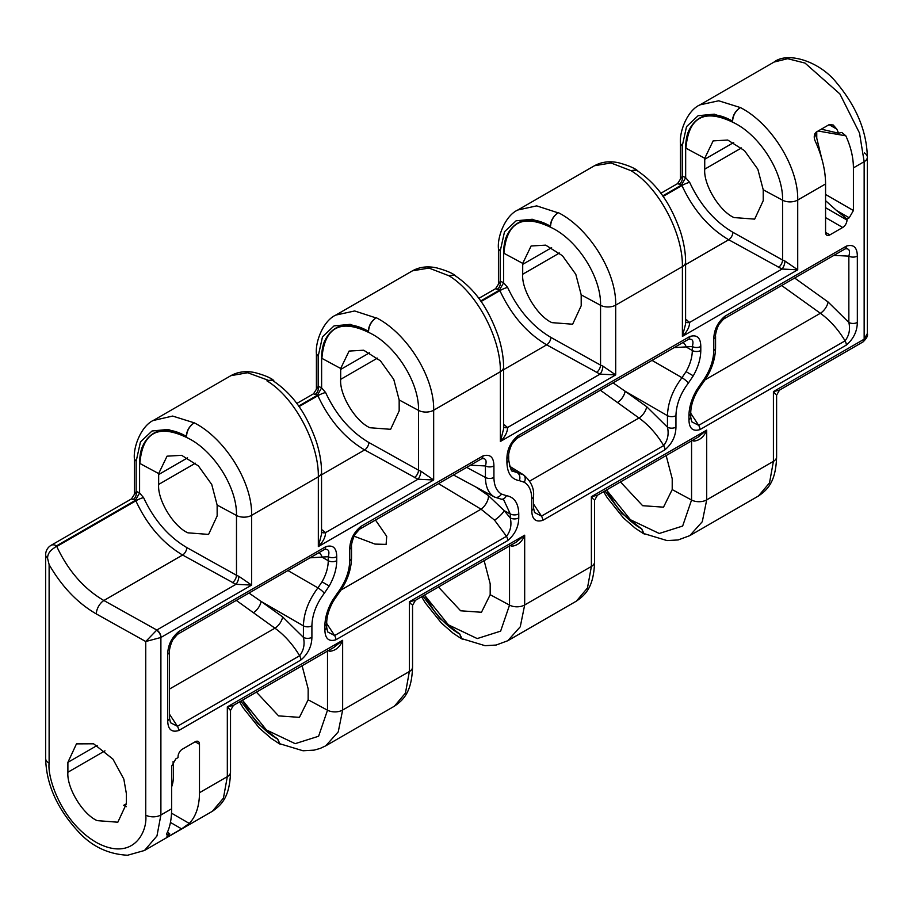 <?xml version="1.0" encoding="UTF-8"?>
<svg xmlns="http://www.w3.org/2000/svg" width="913" height="913" viewBox="0 0 913 913"><rect width="100%" height="100%" fill="white"/><g stroke="black" fill="none" stroke-linecap="round" stroke-linejoin="round"><path stroke-width="1.37" d="M55.761 546.716L53.319 548.542C49.507 551.178 47.59 554.431 47.579 558.322A10.899 6.3 180 0 1 45.65 554.762A10.899 10.899 0 0 1 51.105 545.312A10.899 6.3 60 0 1 56.549 545.848L55.761 546.716L56.766 546.488C68.19 570.808 83.893 588.805 103.865 600.503A10.899 5.957 119.2 0 0 96.299 613.924C77.628 603.139 61.901 586.705 49.119 564.622L47.579 558.322M453.499 474.988L494.241 496.889C488.523 493.374 485.59 486.891 485.431 477.465L485.431 465.95C487.006 460.414 485.739 458.006 481.665 458.725L359.494 529.266A6.06 3.492 -120 0 0 359.482 529.266A6.06 3.492 -120 0 0 360.738 526.493L482.931 455.952C490.11 453.807 493.773 457.128 493.922 465.904A6.06 3.492 180 0 1 485.431 465.95L470.469 465.185M523.092 474.589A6.06 4.942 120 0 1 524.245 482.247L519.349 480.649C511.383 479.268 507.251 473.185 506.92 462.412A6.06 3.492 180 0 0 508.701 459.947L508.701 459.947C510.207 468.54 511.657 472.295 513.038 471.234L523.537 474.863M533.534 504.022L541.5 516.107L663.683 445.567C667.768 440.226 669.024 434.097 667.46 427.193L667.46 415.677C667.871 402.69 672.71 390.034 681.977 377.685L686.062 371.648C690.148 364.413 692.225 357.371 692.305 350.524L692.305 346.518C693.869 340.983 692.613 338.575 688.528 339.294L516.678 438.514M169.487 714.206L177.442 726.292L299.635 655.751C303.709 650.41 304.965 644.281 303.413 637.377L303.413 625.861C303.812 612.874 308.651 600.218 317.929 587.869L322.015 581.832C326.101 574.597 328.178 567.566 328.246 560.708L328.246 556.702C329.81 551.167 328.554 548.759 324.469 549.478L177.464 634.352A6.06 3.492 -120 0 0 177.453 634.364A6.06 3.492 -120 0 0 178.708 631.591L325.736 546.704C332.925 544.559 336.589 547.88 336.737 556.656L336.737 560.673C336.623 568.879 334.124 577.313 329.216 585.998L324.32 593.245C316.366 603.813 312.223 614.677 311.904 625.816L311.904 637.331C311.721 646.336 308.058 653.891 300.902 659.996L178.708 730.537C171.53 732.671 167.866 729.361 167.707 720.585L167.707 654.244C167.889 645.24 171.553 637.696 178.708 631.591M187.895 532.827L208.586 534.413L217.157 515.936L217.134 505.049L211.748 484.506L198.406 465.915L181.653 455.325L167.056 456.169L158.657 473.562L158.645 484.438C157.333 499.89 173.424 526.493 187.895 532.827M369.925 427.741L390.616 429.315L399.175 410.85L399.164 399.962L393.777 379.409L380.424 360.829L363.682 350.227L349.086 351.071L340.686 368.475L340.675 379.351C339.362 394.793 355.454 421.407 369.925 427.741M551.954 322.643L572.634 324.218L581.204 305.752L581.193 294.865L575.806 274.322L562.454 255.731L545.712 245.141L531.115 245.985L522.715 263.378L522.692 274.254C521.391 289.695 537.483 316.309 551.954 322.643M733.984 217.556L754.663 219.131L763.234 200.666L763.222 189.778L757.836 169.225L744.483 150.634L727.741 140.043L713.144 140.887L704.733 158.291L704.722 169.167C703.421 184.609 719.501 211.223 733.984 217.556M606.517 489.996L630.438 519.748L659.243 533.477L682.65 526.048L691.563 500.016L672.208 489.596L672.219 478.732L666.159 455.564M672.208 489.596L663.5 507.172L642.638 505.699L620.475 481.938M424.499 595.082L448.409 624.846L477.214 638.575L500.621 631.145L509.534 605.114L490.178 594.694L490.19 583.818L484.13 560.65M490.178 594.694L481.471 612.269L460.62 610.786L438.445 587.025M242.47 700.18L266.379 729.932L295.184 743.661L318.603 736.243L327.505 710.2L308.149 699.792L308.172 688.916L302.1 665.748M308.149 699.792L299.441 717.356L278.591 715.883L256.416 692.122M173.036 761.704A39.978 23.076 60 0 1 173.356 766.749L173.356 776.643A39.978 23.076 60 0 1 171.633 786.846M97.155 820.627L117.834 822.214L126.405 803.737L126.405 793.854L123.826 779.063L112.938 759.114L93.617 743.798L76.464 743.878L67.893 762.355L67.893 772.238C66.592 787.691 82.684 814.293 97.155 820.627M126.279 806.693A39.978 23.076 60 0 1 123.666 805.323L126.405 803.737M354.13 536.205L374.992 544.091L386.108 544.388L386.713 536.33L375.471 520.033M153.236 420.505L172.637 416.066L194.252 422.833C224.53 438.114 252.456 481.893 251.634 515.32L251.634 585.085L160.893 637.479L145.749 641.519L156.796 630.027L235.976 584.32A6.06 2.237 107.6 0 0 238.864 576.32L251.634 585.085L235.976 584.32L182.611 555.036C162.788 543.258 147.198 525.192 135.866 500.826L135.295 500.392L139.586 492.974L139.586 463.302A66.021 38.118 60 0 1 141.846 448.009C145.624 438.651 151.82 432.796 160.426 430.434A66.021 38.118 60 0 1 186.263 436.346L168.197 429.441L152.049 430.982L140.465 441.903L136.151 461.316L136.151 491.571A6.06 4.348 -76.9 0 1 133.093 499.491L131.495 498.897L51.105 545.312M836.799 129.121L829.107 124.67L833.204 124.99L836.799 129.121A76.92 44.417 -120 0 1 838.579 133.195L821.301 129.19M814.795 133.8A39.978 23.076 60 0 1 816.758 138.205L816.758 131.803M195.188 741.778A6.06 3.492 -60 0 1 198.224 741.47A6.06 3.492 -60 0 1 199.479 744.243L195.188 741.778L182.349 749.196A6.06 3.492 -60 0 0 178.058 756.615L178.058 757.596L175.821 758.886L171.633 766.144L171.633 808.781C171.61 819.087 169.966 827.372 166.714 833.649L166.486 834.836L169.658 833.763A76.92 44.417 -120 0 1 167.878 835.794L168.745 836.297C166.394 837.666 166.109 837.495 167.878 835.794C166.109 837.495 166.394 837.666 168.745 836.297L181.596 828.878L170.446 822.442M821.734 158.565L816.758 138.205M171.53 813.175L189.288 823.423A76.92 44.417 -120 0 0 199.479 792.712L227.326 776.632A10.899 6.3 180 0 0 230.521 772.181L230.521 772.181C229.711 796.821 221.95 804.661 212.364 811.292L223.434 798.156L227.326 776.632L227.326 706.867L233.42 705.407L334.067 647.294L342.649 640.287C340.07 646.906 335.824 650.57 329.878 651.3A6.06 2.351 106 0 0 329.684 649.816M189.288 823.423L181.596 828.878M45.65 554.762L45.65 758.509A10.899 6.3 0 0 0 48.846 762.971A10.899 6.3 0 0 0 49.119 763.12C47.179 777.842 61.673 823.047 97.429 843.041C133.195 861.552 147.689 831.96 145.749 815.138A10.899 6.3 0 0 0 160.893 814.989L156.956 835.966L144.482 850.482L212.364 811.292M846.34 246.133C853.518 243.999 857.181 247.32 857.341 256.085A6.06 3.492 180 0 1 848.85 256.131C850.414 250.596 849.158 248.199 845.073 248.918L723.553 319.082A6.06 3.492 -120 0 0 723.541 319.082A6.06 3.492 -120 0 0 724.796 316.309L846.34 246.133A6.06 3.492 60 0 1 845.084 248.907A6.06 3.492 60 0 1 845.073 248.918L723.541 319.082L719.193 324.081C717.127 327.196 715.016 335.345 715.564 336.498L715.564 336.498A6.06 3.492 180 0 1 713.795 338.963C713.966 329.97 717.629 322.415 724.796 316.309M857.341 256.085L857.341 322.426C857.159 331.43 853.495 338.974 846.34 345.08L699.951 429.601C692.773 431.735 689.098 428.425 688.95 419.649L688.95 415.632C689.064 407.426 691.575 398.981 696.471 390.308L701.367 383.061C709.333 372.481 713.464 361.628 713.795 350.478L713.795 338.963M825.569 194.458L853.415 210.526L853.415 167.889C853.37 157.538 850.848 146.845 845.826 135.809L818.105 131.027M853.415 210.526L849.227 217.785L836.468 210.424L846.99 219.074L849.227 217.785M846.99 219.074L846.99 220.067A6.06 3.492 -60 0 1 842.699 227.485L829.86 234.903A6.06 3.492 -60 0 1 826.824 235.2A6.06 3.492 -60 0 1 825.569 232.427L829.86 234.903M829.107 124.67L816.256 132.088C813.905 134.519 813.62 137.646 815.389 141.481A76.92 44.417 -120 0 1 825.569 183.958L825.569 232.427M199.479 744.243L199.479 792.712M517.922 435.741A6.06 3.492 -120 0 1 516.667 438.514A6.06 3.492 -120 0 0 516.667 438.514L512.33 443.513C510.264 446.628 508.142 454.8 508.701 455.929L508.701 455.929A6.06 3.492 180 0 1 506.92 458.394C507.092 449.401 510.766 441.846 517.922 435.741L689.794 336.52C696.973 334.375 700.648 337.696 700.796 346.472L700.796 350.489C700.682 358.695 698.171 367.129 693.275 375.814L688.379 383.061C680.413 393.629 676.282 404.493 675.951 415.632L675.951 427.147C675.78 436.152 672.116 443.695 664.949 449.801L542.767 520.353C535.589 522.487 531.914 519.177 531.765 510.401L531.765 498.886C531.651 490.806 529.141 485.26 524.245 482.247M494.241 496.889A6.06 4.942 -60 0 0 501.454 494.059L506.35 495.656C514.304 497.037 518.447 503.12 518.767 513.882L518.767 517.899C518.595 526.904 514.932 534.447 507.765 540.553L335.893 639.785C328.714 641.93 325.051 638.609 324.891 629.833L324.891 625.816C325.005 617.61 327.516 609.176 332.423 600.492L337.319 593.245C345.274 582.665 349.417 571.812 349.736 560.662L349.736 549.147C349.907 540.154 353.582 532.599 360.738 526.493M685.595 321.901A6.06 4.325 138.5 0 0 689.635 322.403L782.064 269.038A6.06 2.237 107.6 0 0 784.952 261.038L797.722 269.803L782.064 269.038L728.7 239.754C708.865 227.988 693.287 209.91 681.943 185.544L681.383 185.111L685.663 177.693L685.663 148.02A66.021 38.118 60 0 1 687.934 132.727C691.712 123.381 697.897 117.515 706.514 115.164A66.021 38.118 60 0 1 732.352 121.064L714.274 114.171L698.125 115.7L686.542 126.622L682.239 146.046L682.239 176.289A6.06 4.348 -76.9 0 1 679.181 184.209L677.583 183.616L660.807 193.305M503.565 426.999A6.06 4.325 138.5 0 0 507.605 427.489L600.035 374.136A6.06 2.237 107.6 0 0 602.922 366.136L615.693 374.901L600.035 374.136L546.67 344.852C526.835 333.074 511.257 315.008 499.913 290.642L499.354 290.208L503.634 282.79L503.634 253.118A66.021 38.118 60 0 1 505.905 237.825C509.682 228.467 515.879 222.612 524.484 220.25A66.021 38.118 60 0 1 550.322 226.162L532.256 219.257L516.096 220.798L504.524 231.719L500.21 251.132L500.21 281.387A6.06 4.348 -76.9 0 1 497.151 289.307L495.554 288.713L478.777 298.403M321.536 532.085A6.06 4.325 138.5 0 0 325.587 532.587L418.006 479.222A6.06 2.237 107.6 0 0 420.893 471.222L433.664 479.987L418.006 479.222L364.641 449.938C344.817 438.172 329.228 420.094 317.895 395.728L317.325 395.295L321.616 387.877L321.616 358.204A66.021 38.118 60 0 1 323.875 342.911C327.653 333.565 333.85 327.699 342.455 325.348A66.021 38.118 60 0 1 368.293 331.248L350.227 324.355L334.067 325.884L322.494 336.806L318.181 356.23L318.181 386.473A6.06 4.348 -76.9 0 1 315.122 394.393L313.524 393.8L296.748 403.489M229.277 709.39C231.217 710.965 230.578 710.131 227.326 706.867L342.649 640.287L342.649 710.052L409.355 671.534A10.899 6.3 180 0 0 412.55 667.083L412.55 667.083C411.729 691.734 403.98 699.575 394.393 706.194L405.463 693.07L409.355 671.534L409.355 601.77L415.449 600.309L516.096 542.208L524.678 535.201C522.099 541.808 517.842 545.483 511.908 546.214A6.06 2.351 106 0 0 511.714 544.73M327.505 651.083L327.505 710.2A10.899 6.3 180 0 0 342.649 710.052L338.244 731.872L325.747 745.83L320.132 748.455L314.095 750.132L303.036 750.771L279.892 743.775L277.552 738.743C267.977 733.413 259.281 725.493 251.44 714.959L242.436 700.203M240.861 701.104L257.831 723.541L277.278 738.891A66.021 38.118 60 0 1 251.44 714.959M594.58 561.997C593.758 586.637 586.009 594.477 576.423 601.108L587.481 587.972L591.384 566.448L591.384 496.683L597.467 495.223L594.58 500.221L594.58 561.997A10.899 6.3 180 0 1 591.384 566.448L524.678 604.965L520.262 626.786L507.776 640.732L496.124 645.046L485.054 645.685L461.921 638.678L459.581 633.645C450.006 628.315 441.299 620.395 433.47 609.873L424.454 595.105M422.89 596.018L439.861 618.443L459.307 633.805A66.021 38.118 60 0 1 433.47 609.873M698.068 437.133L706.708 430.103L706.708 499.868L702.291 521.688L689.806 535.634L758.452 496.01L769.511 482.886L773.414 461.35L773.414 391.586L779.497 390.125L863.059 341.884A6.06 3.378 58.3 0 1 863.059 341.884A6.06 3.378 58.3 0 1 862.922 341.953M689.806 535.634L678.154 539.948L667.083 540.587L643.939 533.591L641.599 528.547C632.036 523.229 623.328 515.297 615.499 504.775L606.483 490.019M604.908 490.92L621.89 513.357L641.337 528.707A66.021 38.118 60 0 1 615.499 504.775M690.73 413.269L698.685 425.355L845.073 340.846C838.157 329.376 829.917 320.189 820.365 313.273L781.665 285.518M321.536 529.472L325.587 532.587C325.45 537.266 323.031 541.923 318.34 546.567L318.34 476.803C318.922 443.524 294.694 397.44 266.938 380.869L272.485 380.379C291.509 393.149 305.467 410.873 316.423 441.812C319.881 452.928 321.581 463.108 321.536 472.352L321.536 534.128M274.493 381.657L272.919 379.728L266.938 380.869M268.08 380.207L247.663 372.744L230.909 375.654L153.806 420.174M500.37 371.717C500.952 338.438 476.723 292.354 448.968 275.772L428.973 268.068L412.505 270.807L335.824 315.076L354.666 310.968L375.996 317.907C371.317 321.125 368.749 325.576 368.293 331.248L368.567 331.099C368.978 325.599 371.465 321.205 375.996 317.907L376.282 317.747C406.559 333.017 434.485 376.807 433.664 410.222L500.37 371.717A10.899 6.3 -0 0 0 503.565 367.266L503.565 429.053L500.37 441.481L500.37 371.717M335.254 315.419L335.824 315.076M682.399 266.619C682.981 233.34 658.752 187.256 630.997 170.674L610.991 162.982L594.534 165.709L517.854 209.99L536.684 205.882L558.026 212.809C553.346 216.039 550.779 220.489 550.322 226.162L550.585 226.002C551.007 220.512 553.483 216.107 558.026 212.809L558.3 212.649C588.588 227.93 616.515 271.709 615.693 305.136L682.399 266.619A10.899 6.3 -0 0 0 685.595 262.168L685.595 323.967L682.399 336.383L682.399 266.619M517.283 210.321L517.854 209.99M775.365 394.108L773.414 391.586L864.155 339.191L864.155 161.681L859.51 133.047L839.857 93.902L805.015 63.077L787.679 58.694L774.087 62.05L699.894 104.881L718.714 100.784L740.329 107.551C770.606 122.833 798.533 166.623 797.722 200.038L797.722 269.803L682.399 336.383C687.09 331.739 689.498 327.082 689.635 322.403L685.595 319.288M699.312 105.235L699.883 104.892C687.478 110.37 679.215 131.392 680.459 143.569L682.239 146.046M838.579 133.195L841.786 132.465L845.826 135.809M300.902 659.996A6.06 3.492 -120 0 0 299.635 655.751C292.719 644.281 284.479 635.094 274.927 628.178L236.284 600.4M326.671 623.453L334.626 635.539L506.498 536.319L494.515 520.125L481.048 509.18L438.502 483.65M664.949 449.801A6.06 3.492 -120 0 0 663.683 445.567C656.767 434.097 648.538 424.91 638.986 417.994L600.343 390.216M56.766 546.488L135.866 500.826A6.06 1.084 156 0 1 143.581 497.631C154.069 520.09 168.483 536.741 186.823 547.572L236.49 575.281L236.49 515.468C237.266 486.983 212.9 449.618 186.937 437.635C158.189 423.746 142.496 432.351 139.86 463.45L139.712 459.444L141.846 448.009M299.019 406.627L317.895 395.728A6.06 1.084 156 0 1 325.61 392.533C336.098 415.004 350.512 431.644 368.852 442.485L418.519 470.195L418.519 410.382C419.295 381.885 394.93 344.532 368.966 332.549C340.218 318.66 324.526 327.265 321.89 358.353L321.741 354.358L323.875 342.911M481.048 301.53L499.913 290.642A6.06 1.084 156 0 1 507.639 287.447C518.116 309.906 532.53 326.557 550.881 337.388L600.549 365.097L600.549 305.284C601.325 276.787 576.959 239.434 550.984 227.451C522.247 213.562 506.555 222.167 503.919 253.266L503.771 249.26L505.905 237.825M663.066 196.443L681.943 185.544A6.06 1.084 156 0 1 689.657 182.349C700.145 204.82 714.559 221.46 732.899 232.301L782.567 260.011L782.567 200.198C783.354 171.701 758.988 134.348 733.013 122.365C704.265 108.476 688.573 117.081 685.937 148.168L685.789 144.174L687.934 132.727M677.583 183.616L682.239 176.289A16.959 9.792 60 0 1 685.663 177.693L689.657 182.349M685.663 148.02L685.789 144.174M313.524 393.811L318.181 386.473A16.959 9.792 60 0 1 321.616 387.877L325.61 392.533M321.616 358.204L321.741 354.358M495.554 288.713L500.21 281.387A16.959 9.792 60 0 1 503.634 282.79L507.639 287.447M503.634 253.118L503.771 249.26M131.495 498.897L136.151 491.571A16.959 9.792 60 0 1 139.586 492.974L143.581 497.631M139.586 463.302L139.712 459.444M186.537 436.186C186.948 430.696 189.436 426.291 193.978 422.993C189.288 426.223 186.72 430.674 186.263 436.346L186.537 436.186M399.164 399.962L418.519 410.382A10.899 6.3 0 0 0 433.664 410.222L433.664 479.987L318.34 546.567L321.536 534.151M455.872 276.137L454.697 275.075L449.242 275.612L454.514 275.281C473.539 288.063 487.485 305.775 498.452 336.714C501.91 347.83 503.611 358.022 503.565 367.266M637.902 171.051L636.726 169.978L631.271 170.526L636.544 170.195C655.568 182.965 669.514 200.689 680.47 231.628C683.928 242.744 685.64 252.924 685.595 262.168M411.307 604.292L409.355 601.77L524.678 535.201L524.678 604.965A10.899 6.3 180 0 1 509.534 605.114L509.534 545.985M593.336 499.194L591.384 496.683L706.708 430.103C704.128 436.722 699.872 440.386 693.937 441.116A6.06 2.351 106 0 0 693.743 439.632M732.614 120.915C733.036 115.415 735.513 111.021 740.055 107.723C735.376 110.941 732.808 115.392 732.352 121.064L732.614 120.915M277.552 738.743L279.538 743.89L281.01 744.369M459.581 633.645L461.567 638.792L463.028 639.271M641.599 528.547L643.597 533.706L645.057 534.185M613.057 382.867L625.108 391.232A9.689 4.668 -54.4 0 1 617.428 402.542M249.009 593.051L261.061 601.416A9.689 4.668 -54.4 0 1 253.369 612.726M475.867 487.017L488.352 495.554L504.193 510.664A9.689 2.556 -42.3 0 1 494.515 520.125M507.765 540.553A6.06 3.492 -120 0 0 506.498 536.319C510.584 530.978 511.839 524.849 510.276 517.945L510.276 513.928L503.771 499.936L501.351 499.194A6.06 4.805 96.8 0 0 506.35 495.656M336.737 556.656A6.06 3.492 -0 0 1 328.246 556.702L310.009 557.832M700.796 346.472A6.06 3.492 180 0 1 692.305 346.518L674.056 347.648M336.737 560.673A6.06 3.492 0 0 1 328.246 560.708L322.175 557.204A9.689 7.372 91 0 0 318.957 552.673M488.352 495.554A9.689 4.36 -56.8 0 1 481.048 509.18L341.028 590.015M700.796 350.489A6.06 3.492 180 0 1 692.305 350.524L686.222 347.02A9.689 7.372 91 0 0 683.004 342.478M688.95 419.649A6.06 3.492 180 0 0 690.73 417.173L691.734 421.783L698.685 425.355A6.06 3.492 -120 0 1 699.951 429.601M534.516 512.478L541.5 516.107A6.06 3.492 -120 0 1 542.767 520.353M327.641 631.91L334.626 635.539A6.06 3.492 -120 0 1 335.893 639.785M846.34 345.08A6.06 3.492 -120 0 0 845.073 340.846C849.147 335.505 850.414 329.376 848.85 322.472L848.85 256.131L833.877 255.378M167.707 720.585A6.06 3.492 180 0 0 169.487 718.109L170.491 722.719L177.442 726.292A6.06 3.492 -120 0 1 178.708 730.537M311.904 637.331A6.06 3.492 180 0 1 303.413 637.377L282.619 616.868A9.689 4.668 -54.4 0 1 274.927 628.178L169.487 689.064M324.514 549.466L324.48 549.478A6.06 3.492 -120 0 0 324.48 549.478L177.453 634.364L173.116 639.362C171.051 642.478 168.939 650.627 169.487 651.768L169.487 651.768A6.06 3.492 180 0 1 167.707 654.244M675.951 427.147A6.06 3.492 180 0 1 667.46 427.193L646.666 406.684A9.689 4.668 -54.4 0 1 638.986 417.994L529.677 481.105M509.568 466.223L523.457 474.806C530.978 481.162 534.333 488.364 533.534 496.41L533.534 507.925A6.06 3.492 180 0 1 531.765 510.401M481.699 458.714L481.676 458.725A6.06 3.492 -120 0 0 481.676 458.725L359.482 529.266L355.146 534.265C353.08 537.38 350.957 545.529 351.516 546.682L351.516 546.682A6.06 3.492 180 0 1 349.736 549.147M518.767 517.899A6.06 3.492 180 0 1 510.276 517.945L504.193 510.664L510.276 513.928A6.06 3.492 180 0 0 518.767 513.882M327.687 631.967L326.671 627.357A6.06 3.492 180 0 1 324.891 629.833M857.341 322.426A6.06 3.492 180 0 1 848.85 322.472L828.057 301.963L794.664 278.02M169.202 834.025L167.547 832.028L169.658 833.763M836.468 210.424L825.569 200.666M867.35 333.507C868.103 335.664 866.665 338.449 863.059 341.873A6.06 3.378 58.3 0 0 864.155 339.191L867.35 333.507L867.35 157.23A10.899 6.3 180 0 1 864.155 161.681L853.415 167.889M161.008 637.411A6.06 3.492 -120 0 0 156.796 630.027L103.865 600.503L182.611 555.036A6.06 3.31 119.2 0 0 186.823 547.572M171.633 808.781L160.893 814.989L160.893 637.479A6.06 3.378 -121.7 0 0 156.545 630.187M864.04 339.271A6.06 3.492 60 0 1 862.785 342.044M503.565 424.385L507.605 427.489C507.48 432.169 505.06 436.836 500.37 441.481L615.693 374.901L615.693 305.136A10.899 6.3 0 0 1 600.549 305.284L581.193 294.865M696.471 390.308L697.441 390.867L701.857 384.327A6.06 1.187 -141.9 0 0 701.367 383.061M332.423 600.492L333.382 601.051L337.799 594.511A6.06 1.187 -141.9 0 0 337.319 593.245M493.922 465.904L493.922 477.419C494.036 485.499 496.546 491.046 501.454 494.059M493.922 477.419A6.06 3.492 180 0 1 485.431 477.465L466.68 467.376M533.534 496.41A6.06 3.492 180 0 1 531.765 498.886M693.275 375.814L686.062 371.648M688.379 383.061A6.06 1.187 -141.9 0 0 681.977 377.685L652.008 360.384M329.216 585.998L322.015 581.832M324.32 593.245A6.06 1.187 -141.9 0 0 317.929 587.869L287.949 570.568M49.119 763.12L49.119 564.622M145.749 815.138L145.749 641.519L96.299 613.924M691.563 440.899L691.563 500.016A10.899 6.3 180 0 0 706.708 499.868L773.414 461.35A10.899 6.3 180 0 0 776.609 456.899L776.609 395.124L779.497 390.125M825.569 183.958L797.722 200.038A10.899 6.3 0 0 1 782.567 200.198L763.222 189.778M217.134 505.049L236.49 515.468A10.899 6.3 -0 0 0 251.634 515.32L318.34 476.803A10.899 6.3 -0 0 0 321.536 472.352M506.92 462.412L506.92 458.394M97.155 745.465L67.893 762.355M104.961 750.84L67.893 772.238M732.899 232.301A6.06 3.31 119.2 0 1 728.7 239.754L685.595 264.644M550.881 337.388A6.06 3.31 119.2 0 1 546.67 344.852L503.565 369.731M368.852 442.485A6.06 3.31 119.2 0 1 364.641 449.938L321.536 474.828M551.623 247.663L522.692 264.359M369.605 352.749L340.675 369.457M187.576 457.847L158.645 474.543M675.951 415.632A6.06 3.492 180 0 1 667.46 415.677L625.108 391.232L646.666 406.684M311.904 625.816A6.06 3.492 180 0 1 303.413 625.861L261.061 601.416L282.619 616.868M705.087 379.831L820.365 313.273A9.689 4.668 125.6 0 0 828.057 301.963M195.405 463.222L158.645 484.438M377.434 358.124L340.675 379.351M559.452 253.027L522.692 274.254M733.653 142.565L704.722 159.273M741.482 147.94L704.722 169.167M133.093 499.491A10.899 6.3 -120 0 1 135.295 500.392L56.549 545.848M315.122 394.393A10.899 6.3 -120 0 1 317.325 395.295L298.642 406.091M497.151 289.307A10.899 6.3 -120 0 1 499.354 290.208L480.66 300.993M679.181 184.209A10.899 6.3 -120 0 1 681.383 185.111L662.69 195.907M158.657 473.562L139.86 463.45M340.686 368.475L321.89 358.353M522.715 263.378L503.919 253.266M704.733 158.291L685.937 148.168M232.29 582.745A6.06 3.31 119.2 0 0 236.49 575.281L238.864 576.32M414.308 477.647A6.06 3.31 119.2 0 0 418.519 470.195L420.893 471.222M596.337 372.561A6.06 3.31 119.2 0 0 600.549 365.097L602.922 366.136M329.878 651.3L327.505 650.398M511.908 546.214L509.534 545.301M693.937 441.116L691.563 440.214M778.367 267.463A6.06 3.31 119.2 0 0 782.567 260.011L784.952 261.038M500.21 251.132L498.441 248.667C497.186 236.49 505.448 215.468 517.876 209.979M318.181 356.23L316.412 353.753C315.156 341.576 323.419 320.566 335.847 315.065M136.151 461.316L134.382 458.851C133.138 446.674 141.389 425.652 153.818 420.163M510.527 468.495L517.374 472.729A6.06 4.805 96.8 0 1 519.349 480.649M324.48 549.478A6.06 3.492 -120 0 0 325.736 546.704M688.562 339.271L688.539 339.294A6.06 3.492 -120 0 0 688.539 339.294A6.06 3.492 -120 0 0 689.794 336.52M481.676 458.725A6.06 3.492 -120 0 0 482.931 455.952M351.516 546.682L351.516 558.197A6.06 3.492 180 0 1 349.736 560.662M333.382 601.051C328.965 608.96 326.728 616.389 326.671 623.339A6.06 3.492 180 0 1 324.891 625.816M715.564 336.498L715.564 348.013A6.06 3.492 180 0 1 713.795 350.478M697.441 390.867C693.024 398.764 690.787 406.205 690.73 413.155A6.06 3.492 180 0 1 688.95 415.632M825.569 207.696L846.99 220.067M842.699 227.485L825.569 217.591M864.417 152.939A10.899 6.3 180 0 1 867.35 157.23C866.802 131.461 856.508 106.604 836.491 82.649C819.463 61.217 787.634 51.311 774.087 62.05M321.536 530.898A6.06 3.561 122.6 0 0 322.962 530.385M503.565 425.8A6.06 3.561 122.6 0 0 504.992 425.298M685.595 320.714A6.06 3.561 122.6 0 0 687.021 320.201M394.393 706.194L325.747 745.83M576.423 601.108L507.776 640.732M230.521 772.181L230.521 710.405L233.42 705.407M412.55 667.083L412.55 605.308L415.438 600.309M776.609 456.899C775.788 481.55 768.038 489.391 758.452 496.01M643.597 533.706L635.128 528.113L623.465 517.979L607.282 497.768L603.607 491.673M461.567 638.792L453.099 633.211L441.436 623.065L425.264 602.854L421.589 596.76M279.538 743.89L271.081 738.297L259.418 728.163L243.235 707.952L239.56 701.857M680.459 178.617L680.459 143.569M636.726 169.978C632.937 167.399 626.832 164.979 618.409 162.719C609.485 160.859 601.53 161.863 594.534 165.721M498.441 283.703L498.441 248.667M454.697 275.075C450.908 272.485 444.802 270.065 436.38 267.817C427.455 265.957 419.501 266.95 412.505 270.807M272.919 379.728C269.13 377.137 263.035 374.741 254.636 372.538C245.78 370.758 237.871 371.796 230.909 375.654M316.412 388.801L316.412 353.753M134.382 493.899L134.382 458.851M169.487 718.109L169.487 651.768M516.667 438.514L688.539 339.294M508.701 459.947L508.701 455.929M534.55 512.535L533.534 507.925M494.618 497.094L501.351 499.194M351.516 558.197C351.163 570.842 346.586 582.951 337.799 594.511M326.671 627.357L326.671 623.339M715.564 348.013C715.221 360.658 710.645 372.766 701.857 384.327M690.73 417.173L690.73 413.155M45.65 758.509C46.289 784.735 57.519 809.489 79.351 832.759C92.521 846.739 108.601 854.237 127.603 855.241L144.482 850.482M698.114 437.11L597.467 495.211"/></g></svg>
